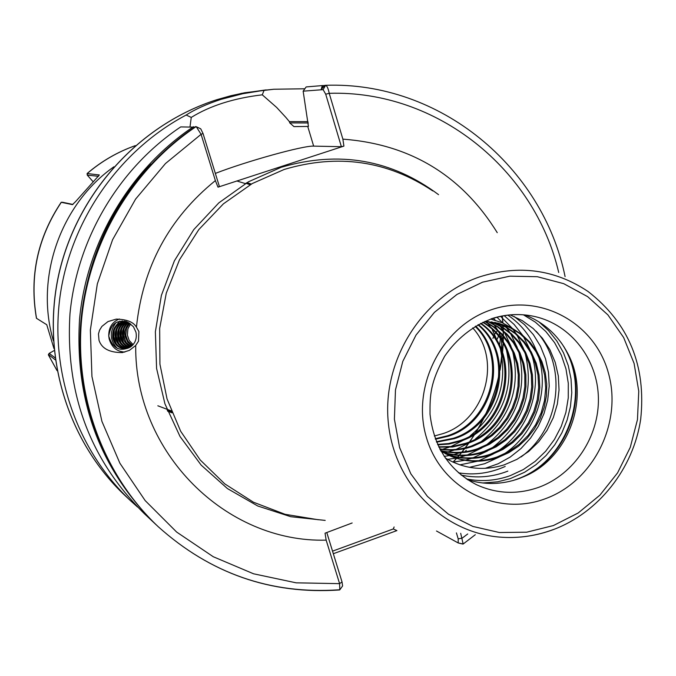 <?xml version="1.0" encoding="UTF-8"?>
<svg xmlns="http://www.w3.org/2000/svg" width="676" height="676" viewBox="0 0 676 676"><rect width="100%" height="100%" fill="white"/><g stroke="black" fill="none" stroke-linecap="round" stroke-linejoin="round"><path stroke-width="1.01" d="M436.502 531.006L458.218 542.963L458.193 538.831L456.418 532.908M137.524 507.017L130.671 500.848C77.047 450.393 49.509 371.944 60.13 295.691C71.039 219.489 119.644 150.241 186.162 115.038C195.077 109.301 206.729 104.062 221.145 99.321L242.819 93.71L264.122 90.271L262.271 94.826L276.636 107.416L285.88 117.43L289.362 121.612L289.75 122.897L293.967 126.615L308.425 126.437L303.152 91.175L306.152 86.934L322.3 85.582L321.142 89.638L324.784 85.379L325.655 85.303C327.032 85.784 328.223 88.455 329.212 93.313L342.876 139.129L343.915 146.101L218.01 187.159L215.374 180.602L201.085 134.33L196.285 126.716L195.364 126.674C131.786 169.186 88.294 242.312 81.01 319.824C74.073 397.378 103.513 475.177 157.542 526.063C103.529 475.194 74.09 397.412 81.035 319.841C88.319 242.321 131.812 169.177 195.389 126.665M138.893 331.527L136.442 327.167C133.502 322.013 126.758 319.334 116.204 319.123L107.991 321.565L101.899 326.398L99.541 330.209L98.468 333.952L99.009 340.281C101.696 348.512 109.436 352.61 122.238 352.576L129.386 350.388L135.715 345.478L138.512 341.169L138.893 331.536M124.823 352.069C116.855 351.655 111.633 347.253 109.157 338.87L108.743 336.065C108.642 327.564 112.199 321.869 119.407 318.988M332.533 551.151L393.271 528.962L394.125 526.976M510.203 314.915L522.269 320.618L533.187 328.511L542.448 338.27L549.901 349.729L555.224 362.37L558.325 375.966L559.035 389.934L557.354 403.995L553.331 417.557L547.053 430.316L538.73 441.741L528.598 451.534L516.988 459.334L504.288 464.834C483.458 471.282 463.77 468.992 445.23 457.956M524.922 314.94C543.791 322.283 558.055 335.085 567.722 353.362C590.976 396.043 569.716 457.145 524.99 476.166L519.278 478.515C502.014 484.684 484.785 485.089 467.581 479.732M318.345 519.751L285.061 514.301L253.458 502.217L224.778 483.881L200.172 459.925L180.653 431.237L167.04 398.899L159.933 364.178L159.663 328.46L166.271 293.181L179.503 259.77L198.812 229.586L223.41 203.839L252.275 183.534L284.224 169.448C337.89 153.503 387.399 160.66 432.767 190.911M485.064 321.362L498.542 323.212L512.814 328.68L522.033 334.721L530.094 342.36L536.828 351.478L541.932 361.694L545.245 372.577L546.774 384.086L546.411 395.882L544.18 407.467L540.192 418.478L534.454 428.871L527.119 438.251L518.517 446.228L508.859 452.641L498.195 457.424C481.456 463.102 465.037 462.443 448.94 455.455L440.989 451.162M448.94 455.455L447.918 454.99C463.998 461.97 480.391 462.629 497.113 456.968L508.715 451.652L519.092 444.411L528.201 435.319L535.662 424.663L541.13 412.985L544.501 400.631L545.709 387.787L544.653 375.079L541.425 363.046L536.068 351.799L528.75 341.819L519.844 333.614L509.56 327.302L498.119 323.111M445.374 453.706C460.288 459.181 475.338 459.334 490.531 454.154L501.812 449.025L511.943 442.036L520.85 433.291L528.235 423.032L533.727 411.752L537.226 399.829L538.671 387.373L537.969 374.96L535.181 363.156L530.356 352.044L523.604 342.048L515.264 333.648L505.597 327.057L494.722 322.393M495.28 322.494L506.248 327.083L516.008 333.631L524.441 342.005L531.285 352.002L536.195 363.139L539.051 374.977L539.811 387.441L538.4 399.964L534.927 411.954L529.435 423.294L522.041 433.62L513.092 442.417L502.927 449.447L491.596 454.61C476.191 459.857 460.947 459.638 445.864 453.968M442.434 452.058C456.275 456.368 470.15 456.148 484.05 451.399L495.026 446.43L504.904 439.704L513.625 431.296L520.917 421.418L526.435 410.535L530.043 399.026L531.716 386.968L531.344 374.867L528.97 363.274L524.66 352.34L518.475 342.352L510.684 333.792L501.626 326.939L491.334 321.86M491.883 321.928L502.268 326.947L511.428 333.758L519.312 342.293L525.582 352.289L529.976 363.257L532.418 374.884L532.849 387.035L531.201 399.161L527.618 410.729L522.1 421.68L514.799 431.618L506.045 440.076L496.125 446.853L485.098 451.838C470.986 456.663 456.925 456.824 442.907 452.337M440.642 450.529C453.038 453.512 465.384 452.895 477.687 448.687L488.359 443.887L497.984 437.406L506.518 429.328L513.718 419.83L519.244 409.335L522.945 398.232L524.838 386.571L524.787 374.791L522.81 363.409L518.991 352.669L513.354 342.724L506.13 334.045L497.637 326.956L487.937 321.514M488.495 321.556L498.28 326.947L506.873 333.995L514.191 342.656L519.912 352.61L523.807 363.384L525.852 374.8L525.953 386.63L524.094 398.358L520.402 409.529L514.884 420.083L507.668 429.64L499.108 437.778L489.432 444.293L478.718 449.118C466.102 453.444 453.452 453.985 440.76 450.757M439.755 448.872C450.393 450.562 460.947 449.608 471.434 446.016L481.785 441.394L491.148 435.167L499.48 427.435L506.569 418.334L512.104 408.245L515.915 397.572L518.019 386.334L518.289 374.901L516.726 363.764L513.422 353.235L508.369 343.366L501.744 334.595L493.835 327.26L484.802 321.48M485.106 321.362L494.283 327.074L502.319 334.341L509.079 343.104L514.259 352.982L517.681 363.553L519.337 374.741L519.134 386.25L517.081 397.572L513.295 408.346L507.769 418.52L500.662 427.697L492.289 435.505L482.858 441.783L472.448 446.447C461.674 450.14 450.833 451.053 439.915 449.177M438.716 446.819L452.041 446.515L465.282 443.397C517.072 427.798 528.007 348.148 482.808 322.376M483.163 322.215C529.063 347.565 518.5 428.111 466.279 443.819L452.633 446.997L438.893 447.174M437.6 444.419L448.467 443.566L459.241 440.82C508.47 425.88 521.466 351.579 480.501 323.491M480.898 323.297C522.531 351.038 509.856 426.193 460.221 441.234L449.05 444.048L437.786 444.833M436.434 441.715L453.292 438.276C500.088 423.945 514.808 354.782 477.932 324.835M478.371 324.607C515.906 354.283 501.44 424.258 454.255 438.69L436.628 442.172M435.276 438.724L447.444 435.783C491.951 422.044 508.022 357.714 475.169 326.415M475.634 326.136C509.138 357.249 493.26 422.348 448.391 436.189L435.462 439.231M472.727 327.919C502.251 360.012 485.283 420.48 442.619 433.73L434.33 435.995M393.271 528.962L396.905 530.592L333.327 553.712M342.876 139.129C410.366 144.267 461.826 175.447 497.249 232.679M130.747 346.78C120.083 352.247 112.748 348.681 108.743 336.065C110.915 323.043 117.683 318.683 129.057 322.976L133.459 326.77L135.977 332.246C137.059 338.397 135.318 343.247 130.747 346.78L125.989 348.664C119.229 348.917 114.835 345.377 112.799 338.051C111.988 329.026 115.68 323.517 123.869 321.522L126.159 321.489M125.736 321.345L124.714 321.413C116.526 323.407 112.841 328.916 113.644 337.941C115.63 345.14 119.939 348.689 126.589 348.562M125.364 321.446C118.317 324.167 115.241 329.55 116.128 337.594C117.861 344.202 121.748 347.76 127.798 348.258M127.392 348.377C121.131 348.072 117.1 344.523 115.283 337.713C114.413 329.44 117.632 324.024 124.942 321.446M126.463 321.599C120.286 324.759 117.666 329.972 118.596 337.248C120.117 343.273 123.581 346.788 128.989 347.794M128.584 347.971C122.956 347.126 119.348 343.585 117.759 337.366C116.847 329.778 119.652 324.488 126.184 321.497M125.643 324.666L127.426 322.021C122.221 325.536 120.091 330.505 121.055 336.91C122.381 342.352 125.415 345.774 130.147 347.177M129.75 347.405C124.79 346.129 121.612 342.664 120.218 337.028C119.263 330.336 121.545 325.274 127.08 321.86M128.508 322.613C124.232 326.297 122.567 330.944 123.505 336.572L126.319 342.698L131.279 346.391M130.891 346.678C126.623 345.081 123.877 341.743 122.669 336.69C121.722 330.801 123.539 326.035 128.127 322.393M129.733 323.356L126.513 328.401L125.77 335.228L127.823 341.05L132.395 345.419M132.023 345.774L127.62 342.081L125.111 336.352C124.207 331.206 125.601 326.787 129.285 323.094M133.113 344.65L129.175 340.408L127.384 335.085L127.916 328.773L130.595 323.931M497.392 338.921L498.28 336.428M498.575 335.769L500.248 332.998M492.939 338.448L493.48 336.809M494.705 334.197L495.432 333.031M495.778 332.55L497.722 330.539M502.099 334.983L500.595 338.406M501.702 339.986L503.062 336.209M500.333 339.242L499.513 345.411M501.22 352.585L502.023 353.666M501.626 350.084L501.482 340.957M501.609 354.503L502.217 354.275M501.474 353.818L502.091 353.886M136.442 327.167C142.695 267.071 169 218.213 215.374 180.602M196.057 126.657C132.395 169.228 88.826 242.481 81.534 320.111C74.58 397.792 104.062 475.693 158.142 526.629C210.304 573.451 270.628 594.508 339.115 589.793L339.808 589.81L339.597 583.65L326.162 540.132C226.012 542.98 134.321 452.616 135.715 345.478M194.671 127.139L180.703 126.911C119.094 168.054 76.996 238.805 69.974 313.825C65.183 393.255 89.933 459.841 144.225 513.566L155.759 524.399C100.006 469.228 74.605 400.775 79.557 319.038C86.807 241.847 130.113 169.034 193.429 126.699M289.362 121.612L307.96 121.638M264.122 90.271L273.898 89.24L304.851 88.776M352.154 522.979L325.046 533.187L326.162 540.132M460.694 533.313L463.153 544.011L458.387 542.972M190.024 126.758L191.257 117.413L186.162 115.038M512.814 328.68L502.336 322.782L490.86 319.114M507.845 471.121C492.458 477.087 476.91 478.422 461.201 475.127M536.153 331.265C568.034 365.708 560.438 428.466 521.069 456.934M505.2 466.448C489.948 473.276 474.366 475.397 458.455 472.82M514.174 316.495L524.491 324.649L533.381 334.679L540.487 346.247L545.54 358.863L548.464 372.18L549.208 386.106L547.695 400.074L544.036 413.518L538.299 426.286L530.533 438.107L521.052 448.484L510.253 457.035L498.153 463.761L485.106 468.375M507.862 315.168C520.85 323.914 530.415 335.879 536.567 351.055M538.257 355.77C550.171 390.694 535.003 434.06 503.561 454.331M499.116 457.094L484.7 463.694L469.414 467.336M504.237 315.692L514.149 324.48L522.514 335.11M523.418 336.53L530.026 349.838M531.699 354.647C543.005 388.911 528.269 431.026 497.747 451.154M493.26 454.002L479.022 460.66M477.298 461.243L459.849 464.877M500.629 316.385L512.222 328.266M512.771 328.984L516.067 333.682M516.979 335.127L523.587 348.655M525.252 353.565C534.336 391.86 523.258 423.345 492.035 448.019M487.506 450.951L473.141 457.77M471.4 458.37L465.409 460.111M464.657 460.297L452.979 462.147L456.486 458.32M497.012 317.238L502.631 322.908M504.541 325.148L505.969 326.939M506.4 327.505L509.729 332.279M510.65 333.75L517.267 347.498M518.914 352.509C527.491 389.875 516.658 420.675 486.424 444.918M481.853 447.935L467.361 454.94M465.603 455.548L459.536 457.331M458.767 457.517L456.207 458.091M455.92 458.142L447.554 459.35M493.387 318.278L495.255 320.213M498.229 323.618L499.691 325.469M500.13 326.043L503.502 330.91M504.423 332.406L511.048 346.374M512.678 351.486C520.757 387.923 510.169 418.047 480.923 441.859M463.102 451.602L461.674 452.143M459.908 452.776L453.757 454.602M452.979 454.787L450.351 455.379M450.055 455.438L449.278 455.59M449.253 455.599L444.166 456.385M492.018 322.122L493.522 324.032M493.97 324.624L497.375 329.567M498.305 331.079L504.921 345.284M506.535 350.498C514.132 386.013 503.789 415.453 475.515 438.834M470.851 442.028L456.097 449.396M454.306 450.039L448.087 451.906M447.292 452.1L444.597 452.709M444.284 452.776L443.828 452.861M486.534 321.421L487.464 322.613M487.911 323.221L491.351 328.249M492.289 329.787L498.896 344.219M500.493 349.551C507.608 384.137 497.511 412.901 470.2 435.834M465.494 439.138L450.605 446.684M448.805 447.343L442.501 449.261M441.698 449.464L440.245 449.802M196.598 126.911L200.73 128.82L203.02 133.476L219.379 186.475L218.01 187.159M343.915 146.101L341.38 146.7L325.714 94.209L323.128 89.646L303.152 91.175M341.38 146.7L313.656 146.126C303.363 145.475 246.072 161.437 215.348 173.411M262.271 94.826C233.786 98.197 210.118 105.718 191.257 117.413M326.787 532.527L342.031 581.926L342.597 585.957L339.808 589.81M203.02 133.476L201.085 134.33L165.476 163.533L135.606 199.082L112.596 239.701L97.327 283.903L90.364 330.065L91.936 376.464L101.932 421.401L119.914 463.263L145.154 500.57L176.656 532.063L213.236 556.72L253.542 573.789L296.147 582.83L339.597 583.65L342.031 581.926M325.714 94.209L329.212 93.313C437.085 90.018 534.606 169.203 558.714 272.487M458.193 538.831L462.139 538.172L467.724 533.981M117.32 348.394C109.689 340.231 109.301 331.586 116.137 322.469M116.145 343.678L113.847 336.851L114.286 329.863M115.917 325.773L119.855 321.041M118.57 343.256L116.323 336.513L116.737 329.626M118.368 325.494L120.142 322.883M120.607 322.359L122.238 320.796M120.987 342.833L118.782 336.175L119.17 329.381M120.801 325.215L122.584 322.596M123.049 322.063L123.463 321.615M123.522 321.565L124.147 320.965M123.387 342.402L121.232 335.837L121.604 329.144M123.226 324.936L125.018 322.3M125.778 341.98L123.666 335.507L124.021 328.908M167.64 411.169L171.983 412.816M251.337 184.066L246.951 182.647M167.428 410.628L171.729 412.183M250.745 184.413L246.444 182.951M167.209 410.053L171.467 411.532M250.128 184.768L245.903 183.264M157.838 405.786L171.205 410.856M245.346 183.593L236.769 180.957M98.493 176.292L87.263 175.126L87.103 173.521L99.347 174.974L75.72 201.465L72.467 204.625L61.186 202.293C37.493 237.758 29.245 276.416 36.445 318.269L46.762 324.742L53.962 348.546M55.271 359.852L48.435 354.511M54.156 350.582L49.187 353.328L54.993 357.773M87.263 175.126L93.026 181.616M62.733 202.301L72.923 204.431M321.691 87.373L323.221 87.331M545.549 498.651C497.62 516.903 441.479 488.993 426.564 437.963C410.923 387.196 441.352 326.643 490.666 309.988C539.769 292.573 594.559 322.494 608.307 372.67C622.773 422.601 593.697 481.143 545.549 498.651M534.978 316.562C520.233 313.25 505.445 314.129 490.641 319.19C471.941 326.559 456.613 338.896 444.673 356.21C430.113 382.979 429.902 395.198 430.029 414.227C433.781 446.988 449.27 470.479 476.47 484.7C496.775 493.936 517.622 494.781 539 487.227C574.254 474.273 599.266 436.569 598.404 398.003C597.685 359.429 571.034 324.784 534.978 316.562C520.368 313.292 505.758 314.044 491.148 318.827M523.393 314.805L535.341 322.148L545.845 331.527L554.599 342.681L561.376 355.272L565.981 368.935L568.296 383.292L568.262 397.927L565.888 412.436L561.241 426.412L554.447 439.459L545.693 451.213L535.231 461.336L523.342 469.541L510.372 475.591C495.854 480.822 481.168 481.92 466.305 478.878M538.747 321.725L548.591 330.657L556.914 341.118L563.522 352.864L568.271 365.589L571.034 378.999L571.769 392.756L570.46 406.546L567.13 420.033L561.866 432.885L554.793 444.808L546.081 455.514L535.924 464.742L524.584 472.262L510.253 478.616L497.654 481.811L482.639 482.985M560.953 342.386C593.283 387.914 569.006 461.826 515.94 479.512L512.873 480.568M563.843 346.619L566.218 350.92C590.123 394.801 568.271 457.584 522.294 477.146L517.757 479.047M130.671 500.848L124.992 495.516C67.085 441.149 40.602 353.734 59.226 272.741C78.019 191.798 140.532 123.919 217.148 99.609L230.964 95.713L244.949 92.705L273.898 89.24M502.2 316.055L502.817 322.993M502.919 324.556L502.969 325.443M502.986 325.697L503.071 327.446M503.088 327.877L503.181 330.649M503.197 331.299L503.248 335.372M503.248 336.318L503.13 342.2M503.071 343.569L500.046 369.721M499.099 374.394C493.759 398.806 483.948 421.232 469.676 441.69M468.84 442.865L465.13 447.875M464.513 448.678L461.759 452.134M461.302 452.692L459.308 455.083M458.987 455.463L457.618 457.035M457.407 457.28L456.596 458.201M325.198 520.41L290.756 516.701L257.725 505.978L227.44 488.579L201.169 465.122L180.027 436.502L164.936 403.834L156.587 368.437L155.37 331.789L161.378 295.42L174.374 260.86L193.801 229.578L218.83 202.868L248.379 181.827L281.182 167.293C339.039 150.402 391.488 159.519 438.547 194.663M466.237 450.3L465.096 451.754M460.787 457.01L460.407 457.449M502.319 316.038L502.944 323.052M503.037 324.598L503.096 325.502M503.105 325.756L503.197 327.522M503.214 327.961L503.307 330.75M503.324 331.409L503.375 335.507M503.367 336.462L503.248 342.386M503.189 343.771L502.581 352.593M502.369 354.748L500.071 370.262M499.082 375.079C494.595 395.333 486.957 414.312 476.174 432.015M474.991 433.916L469.896 441.589M469.051 442.78L465.325 447.825M464.699 448.636L461.928 452.117M461.471 452.683L459.46 455.092M459.131 455.472L457.762 457.06M457.542 457.306L456.722 458.235M456.613 458.362L453.089 462.198M553.171 529.604C536.685 535.722 519.793 538.282 502.496 537.293C444.25 534.074 393.897 484.312 388.252 422.052C382.193 359.877 422.466 296.232 479.63 276.881C518.754 264.527 554.886 269.394 588.035 291.474C628.807 323.145 646.357 365.733 640.687 419.247C633.37 468.536 598.801 512.501 553.424 529.57M553.374 525.565L526.68 532.198L499.395 532.519L472.879 526.443L448.467 514.216L427.409 496.387L410.839 473.817L399.626 447.639L394.404 419.179L395.477 389.917L402.803 361.381L416.01 335.076L434.398 312.363L456.984 294.432L482.571 282.171L509.822 276.18L537.327 276.704L563.691 283.658L587.613 296.629L607.918 314.906L623.652 337.544L634.088 363.409L638.761 391.227L637.46 419.644L630.285 447.301L617.568 472.87L599.925 495.128L578.183 512.991L553.374 525.565M293.967 126.615L298.327 126.53M289.75 122.897L308.349 122.964M157.846 526.351L158.142 526.629C210.397 573.544 270.856 594.652 339.521 589.962M96.837 434.491C61.305 345.47 83.342 234.2 150.976 164.234M156.655 525.227L155.759 524.399L156.655 525.227M322.021 86.705L323.652 86.672M322.3 85.582L324.522 85.539L322.3 85.582M307.741 126.446L313.656 146.126M323.128 89.646L325.621 85.303M53.37 340.721C34.721 277.954 60.308 204.431 113.889 166.795M135.276 145.67C117.641 151.923 101.637 161.201 87.255 173.495L87.432 174.991M62.834 202.301L61.33 202.268C37.602 237.791 29.338 276.509 36.546 318.396M49.238 353.692L48.461 354.976L57.021 370.558M112.926 344.988L114.278 345.022M517.731 479.064L524.99 476.166M563.826 346.594L567.722 353.362M124.992 495.516C66.992 441.065 40.543 353.632 59.15 272.707C77.917 191.823 140.38 123.961 217.08 99.626L241.4 93.373L266.133 89.891M502.496 537.293C519.869 538.29 536.828 535.722 553.365 529.587M123.869 321.522L124.714 321.413M463.212 543.977L475.296 534.708M565.094 276.619C542.684 166.871 439.814 81.204 325.655 85.303M196.285 126.716L200.73 128.82M462.798 544.045L458.218 542.963M122.238 352.576L122.871 352.483M135.327 145.627C117.607 151.889 101.535 161.184 87.103 173.521M57.038 370.617L48.368 354.875M48.41 354.562L49.187 353.328M61.271 202.259L62.775 202.293"/></g></svg>
